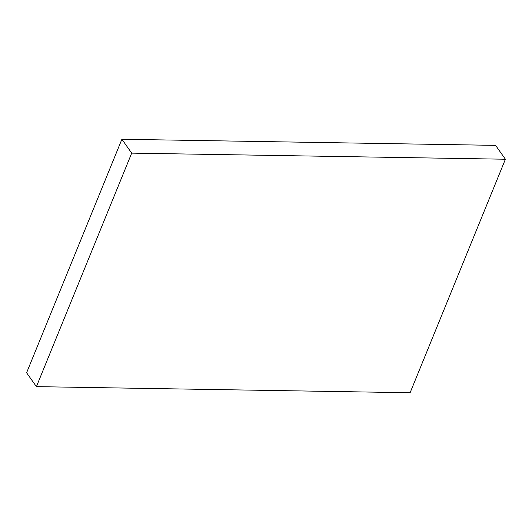 <?xml version="1.0" encoding="UTF-8"?>
<svg xmlns="http://www.w3.org/2000/svg" width="532" height="532" viewBox="0 0 532 532"><rect width="100%" height="100%" fill="white"/><g stroke="black" fill="none" stroke-linecap="round" stroke-linejoin="round"><path stroke-width="0.8" d="M26.6 372.772L36.415 386.638L410.112 392.736L505.4 159.228L495.585 145.362L505.4 159.228L131.703 153.13L121.888 139.264L495.585 145.362L121.888 139.264L131.703 153.13L36.415 386.638L26.6 372.772L121.888 139.264L26.6 372.772M36.415 386.638L410.112 392.736L505.4 159.228L131.703 153.13L36.415 386.638"/></g></svg>
